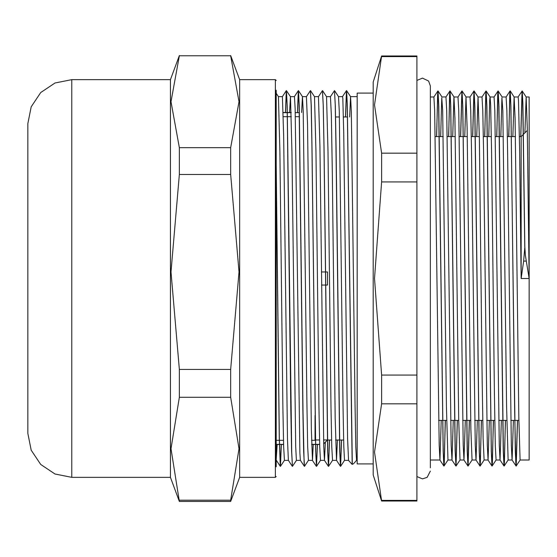 <?xml version="1.0" encoding="UTF-8"?>
<svg xmlns="http://www.w3.org/2000/svg" width="557" height="557" viewBox="0 0 557 557"><rect width="100%" height="100%" fill="white"/><g stroke="black" fill="none" stroke-linecap="round" stroke-linejoin="round"><path stroke-width="0.84" d="M276.175 466.731L276.175 90.269M275.374 477.349L275.374 79.651L239.614 79.651L239.614 477.349L275.374 477.349L276.175 476.548M71.79 477.349L71.79 79.651L54.976 82.993L40.724 92.518L31.192 106.77L27.85 123.584L27.85 433.416L31.192 450.23L40.724 464.482L54.976 474.007L71.79 477.349L170.414 477.349L179.354 501.404L171.013 448.733L179.354 397.259L230.675 397.259L239.016 448.733L230.675 500.214L179.354 500.214M230.675 174.515L239.016 271.955L230.675 369.395L179.354 369.395L171.013 271.955L179.354 174.515L230.675 174.515L230.675 147.682L179.354 147.682L171.013 101.722L179.354 55.756L230.675 55.756L239.016 101.722L230.675 147.682M230.675 500.214L230.675 501.404L179.354 501.404M179.354 174.515L179.354 147.682M179.354 397.259L179.354 369.395M230.675 369.395L230.675 397.259M71.79 79.651L170.414 79.651L170.414 477.349M179.354 55.756L230.675 55.756M321.41 271.962L327.488 271.962L327.488 285.038L321.549 285.038M323.659 443.769L327.488 439.933L323.666 443.894M524.917 132.789L526.142 96.967L529.15 96.967L529.15 278.5L525.418 255.538L524.861 247.016L523.636 261.087L521.129 278.5L521.129 136.576L527.326 130.387M435.219 136.576L443.24 136.576M447.25 136.576L455.271 136.576M459.274 136.576L467.295 136.576M471.306 136.576L479.319 136.576M483.33 136.576L491.351 136.576M495.361 136.576L503.375 136.576M507.385 136.576L515.406 136.576M519.416 136.576L521.129 136.576M526.142 96.967L527.27 127.546L529.15 278.5L529.15 460.033L520.127 460.033L516.158 466.035L515.789 462.491L514.661 411.623L510.922 106.192L510.177 90.958L509.808 93.931L508.785 136.576M416.894 153.189L381.615 153.189L374.492 104.897L381.615 55.992L416.894 55.992L416.894 501.008L381.615 501.008L374.492 452.103L381.615 403.811L416.894 403.811M524.861 247.016L522.87 103.177L522.174 90.951L520.809 136.576M517.523 420.424L516.193 466.014M505.498 420.424L504.162 466.014L503.382 451.901L498.898 106.136L498.146 90.972L497.777 93.91L496.753 136.576M493.467 420.424L492.137 466.028L491.358 451.915L486.867 106.192L486.122 90.986L485.753 93.91L484.729 136.576M481.443 420.424L480.106 466.042L479.333 451.915L474.843 106.269L474.063 90.965L472.698 136.576M469.412 420.424L468.082 466.028L467.302 451.908L462.818 106.29L462.038 90.951L460.674 136.576M457.388 420.424L456.051 466.014L455.278 451.894L450.787 106.192L450.042 90.958L449.666 93.931L448.65 136.576M445.363 420.424L444.026 466.014L443.247 451.901L438.756 106.136L438.011 90.972L437.642 93.91L436.618 136.576M524.778 247.016L522.765 102.37L522.069 90.972L520.732 136.576M517.446 420.424L516.081 466.035L515.302 450.731L510.818 105.085L510.038 90.958L508.701 136.576M505.415 420.424L504.391 463.09L504.022 466.014L503.277 450.808L498.787 105.085L498.007 90.972L496.677 136.576M493.391 420.424L492.367 463.09L491.998 466.028L491.246 450.864L486.762 105.099L485.983 90.986L484.646 136.576M481.359 420.424L480.336 463.069L479.967 466.042L479.222 450.808L474.731 105.106L473.958 90.986L472.621 136.576M469.335 420.424L467.971 466.049L467.191 450.71L462.707 105.092L461.927 90.972L460.59 136.576M457.304 420.424L455.946 466.035L455.166 450.731L450.676 105.085L449.903 90.958L448.566 136.576M445.28 420.424L444.256 463.09L443.887 466.014L443.142 450.808L438.651 105.085L437.872 90.972L436.542 136.576M440.664 136.576L441.764 97.83L442.704 110.773L446.463 406.875L447.967 460.019M452.688 136.576L453.976 96.953L454.916 118.39L458.676 418.836L459.991 460.019M464.719 136.576L466.007 96.967L467.135 127.546L470.895 429.454L472.03 460.033L468.075 466.028M476.743 136.576L478.066 97.002L479.347 138.164L482.167 379.366L483.107 438.61L484.075 460.033L480.106 466.042M488.774 136.576L489.687 100.441L490.09 97.002L490.626 104.772L491.566 150.125L494.386 393.674L495.326 446.227L496.085 460.033L492.137 466.028M500.799 136.576L501.899 97.83L502.839 110.773L506.598 406.875L508.102 460.019M512.83 136.576L514.118 96.953L515.058 118.39L518.811 418.836L520.127 460.019M529.15 278.5L521.129 278.5L519.625 150.146L518.497 100.448L518.121 96.967L514.118 96.967M513.401 420.424L512.113 460.019L511.333 445.175L507.594 149.617L506.842 110.641L506.076 96.967L510.038 90.951M501.37 420.424L500.082 460.019L499.309 445.252L494.818 110.641L494.073 96.967L490.063 96.967M489.345 420.424L488.057 460.033L487.278 445.301L483.539 149.645L482.794 110.655L482.042 96.981M477.321 420.424L476.026 460.047L475.253 445.245L471.514 149.631L470.762 110.662L470.017 96.981M465.29 420.424L464.002 460.033L463.222 445.154L458.738 110.648L457.986 96.967L453.976 96.967M453.266 420.424L451.978 460.019L451.198 445.175L446.707 110.641L445.962 96.953L441.952 96.967M441.235 420.424L439.946 460.019L439.167 445.252L434.683 110.641L433.931 96.967L430.366 96.967M349.629 116.935L350.541 96.653L351.321 111.553L355.06 407.62L355.812 446.651L356.557 460.354L353.695 463.591L352.63 464.26L352.184 463.709L351.961 464.28L348.508 460.333L347.582 438.241L343.766 133.659L342.813 98.7L342.527 96.653L338.538 96.646M276.175 164.907L279.363 438.164L280.422 466.355L281.355 444.479M285.504 112.521L286.437 90.645L287.217 105.99L291.701 452.214L292.453 466.383L296.449 460.354M297.535 112.521L298.468 90.638L299.241 105.851L302.98 411.832L304.108 462.797L304.477 466.355L308.453 460.354L312.456 460.354L311.328 429.719L307.513 124.302L306.427 96.646L310.388 90.638L311.161 104.793L311.906 145.119L315.645 451.003L316.425 466.369L317.358 444.479M310.451 90.666L311.272 105.976L312.017 147.285L315.756 452.2L316.536 466.348L317.441 444.479M322.482 90.687L323.297 105.927L324.049 147.201L327.788 452.221L328.567 466.348L329.556 440.065M334.506 90.659L335.321 105.858L336.073 147.125L339.812 452.187L340.592 466.334L341.587 440.065M345.549 116.935L346.572 90.638L347.31 104.472L352.268 463.689M276.175 171.271L279.28 437.997L280.31 466.334L281.278 444.479M285.428 112.521L286.333 90.666L287.106 104.813L290.845 409.834L291.596 451.121L292.411 466.341M297.452 112.521L298.357 90.659L299.13 104.786L302.876 409.834L303.621 451.1L304.442 466.313M322.412 90.673L323.185 104.807L323.937 145.168L327.676 451.163L328.456 466.369L329.479 440.065M337.424 440.065L336.477 460.319L335.182 418.21L332.32 172.935L331.366 114.986L330.475 96.646L334.465 90.617L335.217 104.779L335.962 145.133L339.7 451.024L340.48 466.355L341.504 440.065M345.472 116.935L346.468 90.659L347.206 103.47L352.184 463.689M292.341 466.362L288.373 460.347L287.475 439.536L283.659 135.337L282.392 96.646L278.409 96.653L279.906 151.4L282.9 407.585L283.645 446.63L284.39 460.34M289.598 112.521L290.441 96.681L291.938 151.546L295.676 446.658L296.421 460.367L300.425 460.354M301.629 112.521L302.437 96.653L303.21 111.407L306.949 407.585L307.701 446.644L308.446 460.34M310.521 90.645L314.496 96.66L315.986 151.539L318.98 407.62L319.725 446.644L320.484 460.354L316.529 466.355M322.552 90.666L326.52 96.688L328.017 151.455L331.004 407.599L331.756 446.665L332.515 460.354L328.567 466.348M334.576 90.638L338.545 96.66L339.297 111.414L343.035 407.585L343.78 446.63L344.532 460.34M325.344 442.209L324.487 460.354L320.477 460.354M328.428 466.355L324.459 460.333L323.735 446.526L319.92 146.073L318.472 96.66M313.264 444.479L312.456 460.361M304.373 466.334L300.397 460.319L299.882 452.932L295.113 108.448L294.416 96.653L290.406 96.646M277.184 444.479L276.175 459.365M302.437 96.646L306.441 96.646M314.482 96.646L318.472 96.646L322.412 90.666M326.493 96.646L330.496 96.646M350.541 96.646L357.162 96.646M502.087 96.967L506.097 96.967M478.031 96.967L482.042 96.967L485.983 90.986M466.007 96.967L470.017 96.967L473.958 90.986M283.2 112.653L291.214 112.653M295.224 112.653L299.401 112.653M327.488 439.933L323.568 439.933M319.558 439.933L315.06 439.933M276.175 444.347L283.583 444.347M311.648 444.347L319.669 444.347M335.495 116.935L339.429 116.935M343.439 116.935L347.603 116.935M416.894 375.07L381.615 375.07L374.492 278.5L381.615 181.93L416.894 181.93M416.894 500.388L381.615 500.388M381.615 56.612L416.894 56.612M381.615 181.93L381.615 153.189M381.615 55.992L373.197 82.053L373.197 474.947L381.615 501.008M381.615 403.811L381.615 375.07M373.197 93.116L357.162 93.116L357.162 463.884L373.197 463.884M315.06 415.445L315.06 440.308L311.551 440.308M523.636 261.087L526.288 261.087M275.374 79.651L276.175 80.452M170.414 79.651L179.354 55.596M239.614 79.651L230.675 55.596M239.614 477.349L230.675 501.404M438.658 420.424L446.679 420.424M450.683 420.424L458.703 420.424M462.714 420.424L470.735 420.424M474.738 420.424L482.759 420.424M486.769 420.424L494.783 420.424M498.793 420.424L506.814 420.424M510.825 420.424L518.839 420.424M522.174 90.951L518.107 96.967M502.115 96.988L498.118 90.951L494.052 96.967M454.011 96.974L450.007 90.951L445.934 96.967M441.979 96.988L438.004 90.965M451.978 460.033L447.974 460.033L444.02 466.021M459.998 460.033L456.051 466.014M466.042 96.988L462.066 90.965M478.066 97.002L474.091 90.986M490.09 97.002L486.122 90.986M508.109 460.033L504.162 466.014M514.146 96.974L510.177 90.958M526.177 96.988L522.208 90.972M516.054 466.021L512.078 459.998M504.029 466.014L500.054 459.998M491.998 466.028L488.029 460.012M479.974 466.042L475.998 460.026M467.943 466.028L463.967 460.012M461.934 90.972L457.972 96.967M455.911 466.014L451.943 459.998M443.887 466.014L439.919 459.998M437.872 90.972L433.917 96.967M352.63 464.28L351.961 464.28M278.409 96.653L276.175 93.27M288.38 460.354L284.397 460.354L280.45 466.334M290.441 96.681L286.472 90.666M302.465 96.674L298.496 90.659M348.522 460.354L344.539 460.354L340.592 466.334M350.576 96.674L346.607 90.659M280.317 466.334L276.342 460.319M286.333 90.659L282.378 96.646M298.357 90.659L294.402 96.646M316.397 466.355L312.428 460.333M340.452 466.341L336.477 460.319M346.468 90.652L342.513 96.646M348.508 460.333L348.877 460.883M332.501 460.354L336.512 460.354M356.557 460.354L357.162 460.354M430.366 460.033L439.946 460.033M508.102 460.033L512.113 460.033M496.078 460.033L500.082 460.033M484.047 460.033L488.057 460.033M472.023 460.033L476.026 460.033M459.991 460.033L464.002 460.033M283.193 112.521L291.214 112.521M276.175 444.479L283.59 444.479M311.648 444.479L319.669 444.479M327.488 440.065L331.589 440.065M335.599 440.065L343.62 440.065M430.366 467.803L430.366 85.945L428.625 81.016L422.505 78.084L416.894 80.445M430.366 471.055L427.17 477.384L422.505 478.916L416.894 476.555M276.175 440.308L283.485 440.308M283.297 116.692L291.311 116.692M295.321 116.692L299.485 116.692"/></g></svg>
